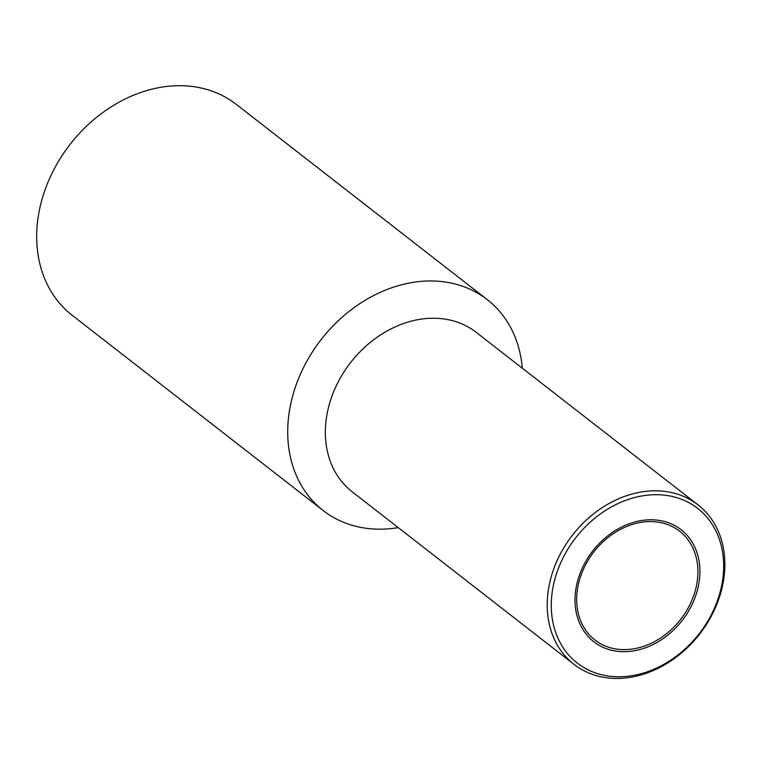 <?xml version="1.0" encoding="UTF-8"?>
<svg xmlns="http://www.w3.org/2000/svg" width="763" height="763" viewBox="0 0 763 763"><rect width="100%" height="100%" fill="white"/><g stroke="black" fill="none" stroke-linecap="round" stroke-linejoin="round"><path stroke-width="1.14" d="M522.293 368.186A133.62 106.572 127.9 0 0 487.252 299.611L236.234 104.34A133.62 106.572 127.9 0 0 175.166 85.78A133.62 106.572 127.9 0 0 49.767 178.065A133.62 106.572 127.9 0 0 72.151 315.272L323.169 510.533A133.62 106.572 127.9 0 0 398.257 527.634M648.111 521.625A68.928 54.974 127.9 0 0 583.418 569.227A68.928 54.974 127.9 0 0 594.968 640.014A68.928 54.974 127.9 0 0 680.682 619.356A68.928 54.974 127.9 0 0 679.604 531.201A68.928 54.974 127.9 0 0 648.111 521.625M648.607 519.822A71.016 56.643 127.9 0 0 578.669 620.872A71.016 56.643 127.9 0 0 685.098 616.523A71.016 56.643 127.9 0 0 648.607 519.822M652.851 494.767A98.007 78.169 127.9 0 0 556.332 634.234A98.007 78.169 127.9 0 0 703.209 628.226A98.007 78.169 127.9 0 0 652.851 494.767M651.888 490.876A101.012 80.563 127.9 0 0 557.095 560.633A101.012 80.563 127.9 0 0 574.014 664.354A101.012 80.563 127.9 0 0 699.623 634.091A101.012 80.563 127.9 0 0 698.05 504.906A101.012 80.563 127.9 0 0 651.888 490.876M698.05 504.906L476.188 332.325A101.012 80.563 127.9 0 0 430.027 318.295A101.012 80.563 127.9 0 0 335.234 388.052A101.012 80.563 127.9 0 0 352.153 491.773L574.014 664.354M487.252 299.611A133.62 106.572 127.9 0 0 426.183 281.051A133.62 106.572 127.9 0 0 300.784 373.336A133.62 106.572 127.9 0 0 323.169 510.533"/></g></svg>
